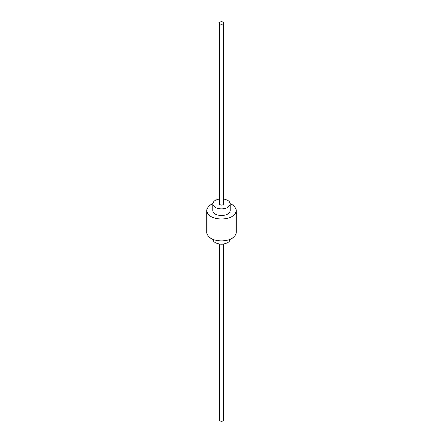 <?xml version="1.0" encoding="UTF-8"?>
<svg xmlns="http://www.w3.org/2000/svg" width="443" height="443" viewBox="0 0 443 443"><rect width="100%" height="100%" fill="white"/><g stroke="black" fill="none" stroke-linecap="round" stroke-linejoin="round"><path stroke-width="0.66" d="M212.856 239.314A8.65 4.995 0 0 0 215.381 242.686A8.65 4.995 0 0 0 224.684 243.8A8.65 4.995 0 0 0 230.144 239.314M219.335 199.007A8.65 4.995 0 0 0 212.85 203.841A8.65 4.995 0 0 0 215.381 207.374A8.65 4.995 0 0 0 224.811 208.459A8.65 4.995 0 0 0 230.15 203.841A8.65 4.995 0 0 0 227.619 200.314A8.65 4.995 0 0 0 223.665 199.007M212.85 203.841L212.85 210.552A8.65 4.995 0 0 0 215.381 214.085A8.65 4.995 0 0 0 224.811 215.165A8.65 4.995 0 0 0 230.15 210.552L230.15 203.841M212.856 203.686A14.708 8.489 0 0 0 206.792 210.552L206.792 232.448A14.708 8.489 0 0 0 211.101 238.45A14.708 8.489 0 0 0 227.126 240.289A14.708 8.489 0 0 0 236.208 232.448L236.208 210.552A14.708 8.489 0 0 0 231.899 204.55A14.708 8.489 0 0 0 230.144 203.686M206.792 210.552A14.708 8.489 0 0 0 211.101 216.555A14.708 8.489 0 0 0 227.126 218.399A14.708 8.489 0 0 0 236.208 210.552M219.335 23.03L219.335 203.841A2.165 1.246 0 0 0 219.972 204.727A2.165 1.246 0 0 0 222.325 204.998A2.165 1.246 0 0 0 223.665 203.841L223.665 23.03A2.165 1.246 0 0 0 223.028 22.15A2.165 1.246 0 0 0 220.675 21.879A2.165 1.246 0 0 0 219.335 23.03A2.165 1.246 0 0 0 219.972 23.916A2.165 1.246 0 0 0 222.325 24.188A2.165 1.246 0 0 0 223.665 23.03M219.335 243.993L219.335 419.97A2.165 1.246 0 0 0 219.972 420.85A2.165 1.246 0 0 0 222.325 421.121A2.165 1.246 0 0 0 223.665 419.97L223.665 243.993"/></g></svg>
